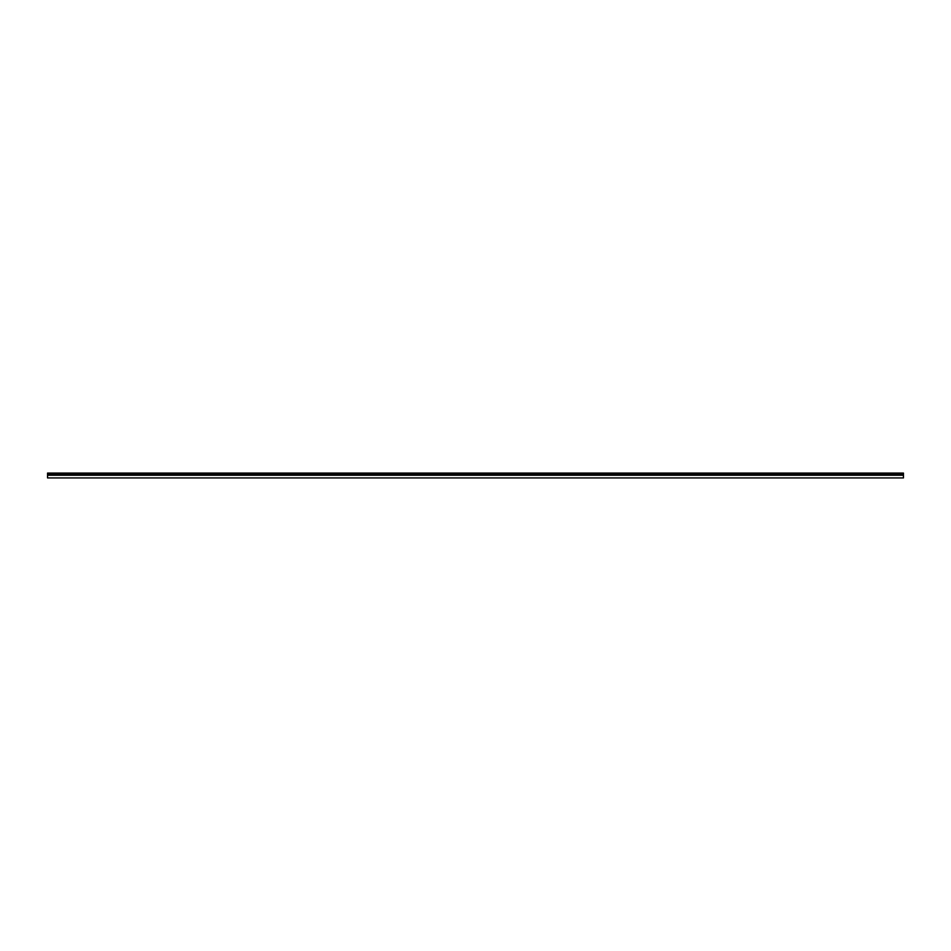 <?xml version="1.0" encoding="UTF-8"?>
<svg xmlns="http://www.w3.org/2000/svg" width="951" height="951" viewBox="0 0 951 951"><rect width="100%" height="100%" fill="white"/><g stroke="black" fill="none" stroke-linecap="round" stroke-linejoin="round"><path stroke-width="1.43" d="M47.55 473.408L47.55 477.925L903.45 477.925L903.45 473.075L47.55 473.075L903.45 473.408M903.45 475.238L47.55 475.238M903.45 474.478L47.55 474.478M47.55 473.527L903.45 473.527M47.55 474.799L903.45 474.799"/></g></svg>
